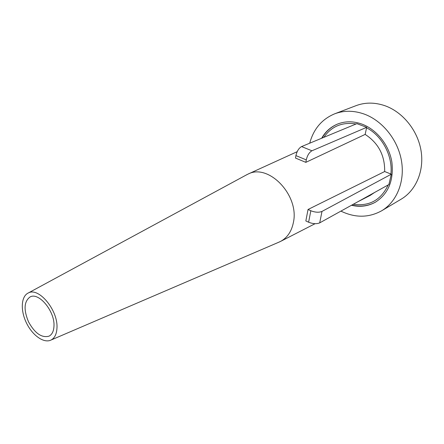 <?xml version="1.0" encoding="UTF-8"?>
<svg xmlns="http://www.w3.org/2000/svg" width="444" height="444" viewBox="0 0 444 444"><rect width="100%" height="100%" fill="white"/><g stroke="black" fill="none" stroke-linecap="round" stroke-linejoin="round"><path stroke-width="0.67" d="M278.327 242.418L280.652 241.364C287.34 237.695 291.586 231.413 293.384 222.516C299.617 195.443 268.626 163.087 248.074 174.076L245.804 175.247M357.631 201.859L370.196 195.416L374.575 192.474M308.036 209.485L305.849 220.946L308.619 222.216L310.828 210.739L308.036 209.485L384.659 171.534C384.942 155.467 378.438 143.09 365.151 134.41L305.827 162.354L295.488 158.058L295.92 155.605C296.969 151.121 298.851 148.107 301.57 146.576L356.871 123.648L366.683 127.323L365.151 134.41M384.659 171.534L390.892 174.026C392.962 156.221 382.262 135.908 366.583 127.789M353.296 204.262C369.291 206.549 380.935 200.1 388.228 184.915M322.033 138.09C325.774 131.529 331.013 126.829 337.756 123.976M375.574 202.087C368.226 206.077 360.306 207.076 351.82 205.078M356.099 123.97C342.257 121.823 331.507 126.279 323.848 137.34M56.954 328.166C58.336 310.461 38.711 286.746 28.25 293.007C21.04 296.364 20.33 310.456 26.429 322.916C32.418 335.431 43.912 343.612 51.021 340.043C54.64 338.134 56.621 334.177 56.954 328.166M53.974 326.229C55.089 311.516 38.844 291.83 30.092 296.953C24.009 301.432 23.488 309.746 28.538 321.894C34.937 333.394 41.78 338.145 49.068 336.147C52.076 334.532 53.707 331.23 53.974 326.229M390.892 174.026L391.325 174.198L321.989 211.427C318.925 212.665 315.201 212.437 310.828 210.739M308.619 222.216C312.953 223.926 316.65 224.142 319.708 222.866L388.872 184.56L391.325 174.198M295.288 233.855L303.119 229.837M305.827 162.354L306.277 159.896C307.353 155.383 309.24 152.348 311.938 150.782L366.683 127.323M321.667 138.245C325.441 131.618 330.741 126.89 337.573 124.048C345.277 121.034 353.435 121.062 362.043 124.142C376.784 129.609 389.099 145.133 391.869 162.032C393.917 180.369 388.428 193.756 375.402 202.187C368.009 206.26 360.034 207.287 351.47 205.272M309.723 143.196C313.575 128.965 321.889 119.175 334.671 113.819L355.971 105.683C365.129 102.253 374.775 102.264 384.909 105.716C402.741 111.993 417.665 130.347 421.023 150.566C424.397 170.79 416.006 190.409 401.221 199.145L381.624 210.806C368.703 217.876 355.133 217.982 340.914 211.116M334.671 113.819C343.972 110.34 353.813 110.423 364.191 114.064C382.451 120.685 397.868 139.81 401.459 160.767C405.072 181.735 396.642 201.937 381.624 210.806M319.708 222.866L321.989 211.427M306.277 159.896L295.92 155.605M311.938 150.782L301.57 146.576M280.652 241.364L315.085 223.693M248.074 174.076L297.175 151.693M51.021 340.043L279.87 241.758M28.25 293.007L247.28 174.448"/></g></svg>
